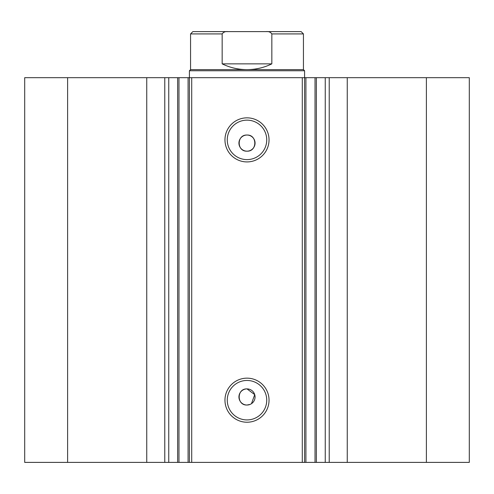 <?xml version="1.0" encoding="UTF-8"?>
<svg xmlns="http://www.w3.org/2000/svg" width="494" height="494" viewBox="0 0 494 494"><rect width="100%" height="100%" fill="white"/><g stroke="black" fill="none" stroke-linecap="round" stroke-linejoin="round"><path stroke-width="0.74" d="M302.285 462.39L302.285 77.681L316.358 77.681L316.358 462.39L188.078 462.39L188.078 77.681L178.97 77.681L178.97 462.39L188.078 462.39M316.358 77.681L325.243 77.681L325.243 462.39L316.358 462.39M178.97 77.681L146.743 77.681L146.743 462.39L178.97 462.39M247 161.921A22.039 22.039 0 0 1 224.961 139.882A22.039 22.039 0 0 1 247 117.844A22.039 22.039 0 0 1 269.039 139.882A22.039 22.039 0 0 1 247 161.921M247 120.147A19.735 19.735 0 0 0 227.265 139.882A19.735 19.735 0 0 0 247 159.611A19.735 19.735 0 0 0 266.735 139.882A19.735 19.735 0 0 0 247 120.147M247 422.228A22.039 22.039 0 0 1 224.961 400.189A22.039 22.039 0 0 1 247 378.157A22.039 22.039 0 0 1 269.039 400.189A22.039 22.039 0 0 1 247 422.228M247 380.46A19.735 19.735 0 0 0 227.265 400.189A19.735 19.735 0 0 0 247 419.925A19.735 19.735 0 0 0 266.735 400.189A19.735 19.735 0 0 0 247 380.46M251.477 403.672L254.719 394.626L247 388.901A8.065 8.065 0 0 0 238.935 396.966A8.065 8.065 0 0 0 247 405.031L250.088 404.413M247 388.901C236.614 388.401 236.583 405.518 247 405.031A8.065 8.065 0 0 0 255.065 396.966A8.065 8.065 0 0 0 247 388.901M247 135.041A8.065 8.065 0 0 0 238.935 143.106A8.065 8.065 0 0 0 247 151.17C257.399 151.67 257.405 134.547 247 135.041C236.614 134.541 236.583 151.658 247 151.17A8.065 8.065 0 0 0 255.065 143.106A8.065 8.065 0 0 0 247 135.041M146.743 462.39L24.7 462.39L24.7 77.681L146.743 77.681M325.243 77.681L469.3 77.681L469.3 462.39L325.243 462.39M188.078 77.681L191.715 77.681L191.715 462.39M302.285 77.681L191.715 77.681M67.616 462.39L67.616 77.681M426.384 77.681L426.384 462.39M271.836 63.862L222.164 63.862C230 67.672 238.281 69.592 247 69.623L303.44 69.623L303.44 33.913L271.836 33.913L271.836 63.862C264 67.672 255.719 69.592 247 69.623L190.561 69.623L189.412 70.772L304.588 70.772L304.588 462.39M189.412 462.39L189.412 70.772M168.757 77.681L168.757 462.39M273.719 31.61L220.281 31.61M222.164 63.862L222.164 33.913L190.561 33.913L192.864 31.61L227.969 31.61C225.431 31.307 223.492 32.073 222.164 33.913M271.836 33.913C270.502 32.073 268.569 31.307 266.031 31.61L227.969 31.61M266.031 31.61L301.136 31.61L303.44 33.913M347.257 77.681L347.257 462.39M164.774 77.681L164.774 462.39M315.03 462.39L315.03 77.681M305.922 77.681L305.922 462.39M329.226 77.681L329.226 462.39M177.642 77.681L177.642 462.39M303.44 69.623L304.588 70.772M190.561 69.623L190.561 33.913"/></g></svg>
